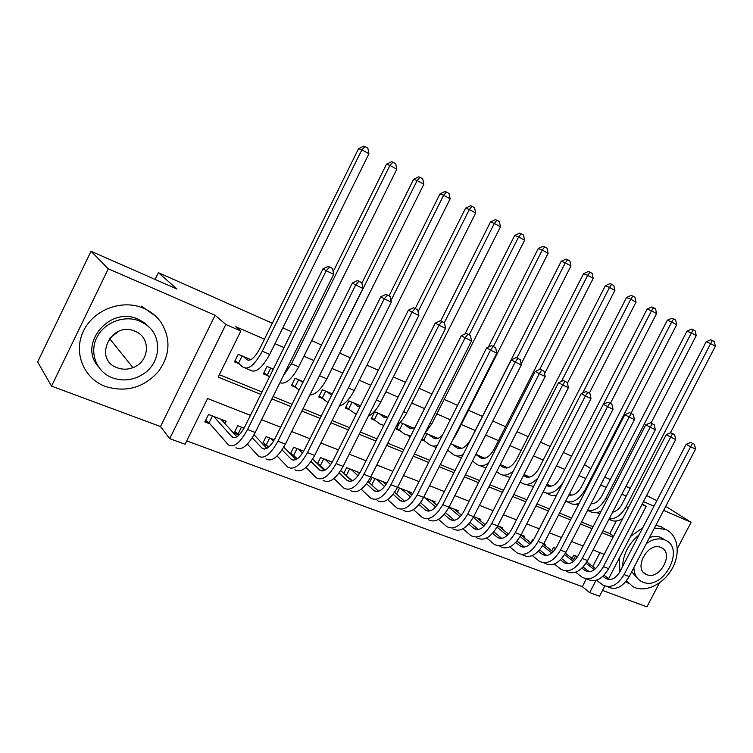 <?xml version="1.0" encoding="UTF-8"?>
<svg xmlns="http://www.w3.org/2000/svg" width="753" height="753" viewBox="0 0 753 753"><rect width="100%" height="100%" fill="white"/><g stroke="black" fill="none" stroke-linecap="round" stroke-linejoin="round"><path stroke-width="1.13" d="M250.438 415.345L207.593 398.516L185.059 444.279L169.717 438.651L225.834 324.487L240.856 330.981L218.154 377.084L260.82 394.384M160.502 426.537L215.113 315.253L108.3 268.793L91.019 251.257L37.65 361.911L51.533 386.138L160.502 426.537L169.717 438.651M602.522 590.418L646.912 606.871L659.402 582.963M604.81 586.003L599.51 596.207L589.693 592.611L596.047 580.356M186.716 440.9L582.304 586.672L589.693 592.611M108.3 268.793L51.533 386.138M677.324 548.655L691.085 522.309L663.638 510.374M646.62 495.512L656.832 500.717M665.746 506.336L691.085 522.309M250.918 359.67L238.183 354.315L234.465 361.854L239.586 363.981M273.348 369.102L267.042 366.457L263.371 373.883L268.341 375.954M303.271 381.696L295.101 378.26L291.467 385.574L296.296 387.588M332.318 393.913L322.369 389.734L318.773 396.944L323.479 398.902M360.508 405.773L348.903 400.888L345.345 408.004L349.919 409.905M387.889 417.294L374.712 411.75L371.191 418.762L375.643 420.616M413.378 428.015L400.172 422.461M437.945 438.35L425.36 433.06M461.853 448.411L450.821 443.771M484.932 458.276L475.877 454.304M507.07 467.952L507.287 467.519L500.246 464.563M528.691 477.317L529.03 476.668L523.966 474.541M549.841 486.344L550.236 485.591L547.055 484.245M570.558 495.013L570.925 494.297L569.532 493.704M346.408 475.877L347.651 476.357M319.328 465.561L321.616 466.436M291.467 454.953L294.875 456.252M262.806 444.035L267.381 445.776M244.057 428.146L237.722 425.709L234.07 433.088L239.078 434.989L234.814 431.582M582.304 586.672L586.371 578.812M592.743 566.52L599.925 552.664M577.57 556.646L573.73 555.168L572.054 558.406M555.874 548.288L553.474 547.365L551.714 550.763M544.692 545.228L545.228 544.193L543.817 543.647C537.068 554.942 530.027 558.717 522.676 554.98M533.623 539.713L532.719 539.374L530.884 542.941M523.721 537.209L524.276 536.117L521.057 534.875M502.223 528.992L502.816 527.844L497.686 525.867C490.834 537.501 483.859 541.473 476.743 537.802M480.188 520.577L480.809 519.372L473.684 516.624M457.589 511.955L458.248 510.675L449.014 507.117M434.415 503.117L435.102 501.762L423.657 497.347C416.635 509.508 409.792 513.8 403.109 510.252M410.63 494.053L411.364 492.613L397.575 487.295M386.863 483.172L372.057 477.468L369.375 482.805M359.943 472.799L346.644 467.669L343.773 473.383M332.233 462.126L320.524 457.608L317.455 463.735M303.713 451.132L293.689 447.273L290.394 453.861M274.337 439.808L266.101 436.636L262.552 443.771M224.978 423.619L226.145 421.247L208.534 414.461L204.835 421.944L210.012 423.92M626.223 496.067L621.931 494.203M606.231 487.398L600.687 484.988M585.749 478.513L578.888 475.538M564.75 469.401L556.514 465.825M543.214 460.055L533.529 455.857M521.132 450.482L509.922 445.616M498.477 440.646L485.657 435.083M475.218 430.556L461.269 424.513M450.294 419.75L436.825 413.905M424.541 408.578L411.712 403.015M398.055 397.085L385.894 391.814M370.796 385.263L359.341 380.293M342.719 373.083L332.035 368.443M313.794 360.536L303.92 356.254M283.994 347.604L274.986 343.697M264.463 339.132L235.774 326.689L240.856 330.981M219.33 374.683L261.988 392.031M273.057 396.539L292.051 404.267M303.026 408.728L321.23 416.136M332.101 420.56L349.552 427.657M360.329 432.043L377.055 438.848M387.748 443.197L403.787 449.72M414.385 454.031L429.765 460.29M440.279 464.563L455.028 470.569M465.448 474.804L479.605 480.565M489.939 484.772L503.512 490.297M513.762 494.467L526.799 499.766M536.964 503.898L549.474 508.99M559.554 513.085L571.565 517.979M581.551 522.045L593.091 526.733M602.993 530.761L609.836 533.548L616.331 521.001M596.762 512.642L599.35 513.715M576.309 504.124L578.285 504.943M555.337 495.399L556.269 495.785M447.414 450.482L448.835 451.075M421.605 439.743L425.078 441.183M399.354 423.28L396.36 429.229L400.69 431.036M91.019 251.257L177.021 289.067L158.403 272.69L155.118 279.438M158.403 272.69L272.322 323.216M282.817 327.875L291.797 331.857M311.667 340.667L321.503 345.034M339.688 353.101L350.333 357.816M366.909 365.167L378.317 370.231M393.377 376.905L405.5 382.289M419.11 388.322L431.902 393.998M444.148 399.429L457.57 405.378M468.517 410.234L482.409 416.4M492.81 421.012L505.592 426.678M517 431.742L528.173 436.693M540.532 442.18L550.189 446.463M563.432 452.337L571.518 456.233M215.113 315.253L225.834 324.487M641.923 504.557L646.168 506.393L608.612 578.68M642.271 503.879L646.168 506.393M653.99 506.176L643.457 501.592M604.753 477.11L610.288 479.548M625.95 486.429L630.233 488.311M590.832 468.648L584.526 464.592M604.188 554.33L593.053 549.963M583.095 546.047L571.508 541.492M561.465 537.548L549.398 532.804M539.27 528.832L526.695 523.89M516.483 519.881L503.39 514.732M493.093 510.685L479.445 505.319M469.063 501.244L454.84 495.653M444.374 491.54L429.549 485.723M418.988 481.572L403.533 475.501M392.887 471.312L376.773 464.987M366.033 460.761L349.232 454.163M338.398 449.908L320.872 443.018M309.944 438.726L291.656 431.544M280.643 427.215L261.555 419.713M271.889 398.874L290.903 406.573M301.878 411.025L320.091 418.414M330.972 422.819L348.423 429.897M359.219 434.274L375.945 441.051M386.647 445.39L402.686 451.894M413.293 456.196L428.673 462.436M439.197 466.7L453.955 472.677M464.385 476.903L478.541 482.645M488.876 486.843L502.467 492.349M512.718 496.5L525.763 501.79M535.929 505.912L548.448 510.986M558.528 515.071L570.548 519.947M580.544 524.003L592.084 528.681M601.995 532.7L613.074 537.19M609.836 533.548L613.591 536.202M599.699 513.951L597.534 512.482M612.622 512.172C616.396 511.372 619.55 508.661 622.082 504.049L706.173 341.749L710.634 339.791L712.423 340.525L714.305 341.589L715.35 346.239L670.386 432.919M715.35 346.239L710.616 343.613L626.072 506.694C621.347 515.014 615.69 519.118 609.092 518.986M622.816 518.422C617.874 521.584 613.46 521.914 609.563 519.419L608.998 519.184M712.423 340.525L710.616 343.613L706.173 341.749M694.464 444.308L690.717 442.387L694.464 444.308L695.527 449.117L690.614 446.745L624.096 574.605C617.564 585.307 610.438 588.752 602.711 584.93L596.592 580.187M586.794 561.964L595.576 568.694M604.047 575.179L609.751 579.556M585.994 563.263L594.371 569.701M602.927 576.28L605.732 578.417C610.89 580.987 615.653 578.69 620.001 571.546L686.152 444.317L690.717 442.387M695.527 449.117L629.188 576.563C622.665 587.227 615.53 590.653 607.793 586.822M692.506 443.348L690.614 446.745L686.152 444.317M575.499 555.855L573.57 559.583M626.477 580.836L633.047 586.747L635.08 587.669C647.326 592.404 664.786 582.944 672.721 567.583C680.825 552.278 677.615 534.404 665.473 529.359L654.442 528.041M649.5 537.538C653.66 536.145 657.482 536.117 660.965 537.444L665.134 540.099M633.875 567.546C634.139 574.247 636.727 578.925 641.641 581.589L642.836 582.116C663.374 591.19 686.115 547.732 664.814 539.967L664.57 539.863C658.828 537.83 652.757 539.073 646.347 543.591M660.899 547.469C648.022 541.322 632.906 568.891 646.13 574.37L646.733 574.643C659.976 580.572 674.697 552.42 660.908 547.478L660.899 547.469M638.13 579.001L631.673 571.772M661.558 526.78L655.844 525.349M642.808 527.684L630.525 536.503M619.399 557.926L619.851 571.828M625.884 581.58L628.84 583.669M639.081 534.846C628.708 543.506 623.192 554.104 622.562 566.633M105.354 386.44C126.033 392.737 143.691 387.814 158.309 371.662C170.187 355.303 171.082 338.85 160.991 322.322C156.586 316.062 150.722 311.356 143.428 308.203C122.231 298.95 93.692 309.511 83.489 331C72.966 352.366 83.658 378.477 105.354 386.44M155.645 316.138L141.413 306.142M98.135 366.41C77.907 343.66 110.183 305.718 138.072 319.197L144.021 322.5L149.207 327.263M112.338 377.827C123.134 381.564 133.469 380.293 143.352 373.996C161.161 362.711 162.742 335.819 145.894 324.496L139.917 321.183C124.546 314.594 104.055 322.303 96.704 337.758C89.118 353.129 96.685 371.973 112.338 377.827M135.003 331.273L134.721 331.16C111.049 320.74 92.685 359.35 117.233 367.784C122.391 369.695 127.624 369.648 132.933 367.652C149.706 361.864 151.249 337.175 135.003 331.273M116.47 367.464L117.073 367.568M118.466 331.48L109.571 338.266M578.408 504.717L577.184 503.926M590.945 503.861C595.256 503.785 598.955 500.99 602.052 495.483L687 331.104L691.499 329.108L693.268 329.833L695.207 330.915L696.252 335.622L650.997 423.092M696.252 335.622L691.405 332.93L605.996 498.11C600.659 507.353 594.522 511.447 587.566 510.402M601.205 511.042C596.837 513.32 592.988 513.358 589.655 511.146L588.178 510.534M693.268 329.833L691.405 332.93L687 331.104M578.295 503.588L577.899 504.359M569.306 494.147L570.887 495.248M568.882 494.966C573.579 495.907 577.796 493.159 581.523 486.702L667.346 320.185L671.883 318.161L673.634 318.877L675.62 319.987L676.674 324.75L630.948 413.35M676.674 324.75L671.704 321.983L585.41 489.318C579.405 499.54 572.788 503.559 565.578 501.385M579.151 503.258C575.386 504.792 572.092 504.604 569.259 502.684L567.621 501.997M673.634 318.877L671.704 321.983L667.346 320.185M546.998 484.348L549.925 486.41M548.551 486.316L546.443 485.431C551.328 487.756 556.015 485.177 560.486 477.694L647.194 309.003L651.778 306.942L653.51 307.638L655.543 308.777L656.597 313.596L610.391 403.373M656.597 313.596L651.505 310.763L603.426 404.248M563.197 482.296C556.476 492.142 549.794 495.333 543.148 491.86M556.627 495.069C553.474 496.001 550.725 495.643 548.363 494.006L546.556 493.253M653.51 307.638L651.505 310.763L647.194 309.003M523.514 475.416L524.832 476.357C529.67 478.739 534.357 476.103 538.903 468.46L626.524 297.52L631.155 295.43L632.859 296.108L634.948 297.275L636.012 302.151L589.298 393.179M525.265 475.087L528.446 477.346M537.962 477.995C531.91 484.273 526.422 485.892 521.509 482.852L520.201 481.901M636.012 302.151L630.788 299.242L582.718 392.962M533.604 486.494L524.954 484.283M632.859 296.108L630.788 299.242L626.524 297.52M674.613 434.66L670.829 432.73L674.613 434.66L675.686 439.536L670.641 437.098L603.426 566.642C596.847 577.495 589.731 581.015 582.097 577.212L575.716 572.195M565.418 553.248L574.633 560.401M583.114 566.99L589.222 571.734M564.599 554.622L573.4 561.484M581.965 568.157L585.147 570.623C590.258 573.174 595.002 570.83 599.388 563.583L666.226 434.688L670.829 432.73M675.686 439.536L608.65 568.647C602.071 579.462 594.955 582.963 587.302 579.161M672.608 433.681L670.641 437.098L666.226 434.688M555.347 548.09L553.69 551.3M654.253 424.777L650.441 422.819L654.253 424.777L655.326 429.709L650.159 427.205L582.229 558.472C575.593 569.475 568.506 573.089 560.966 569.306L554.302 563.997M543.487 544.278L553.144 551.883M561.644 558.575L568.176 563.724M542.649 545.737L551.902 553.041M560.467 559.818L564.053 562.642C569.099 565.174 573.833 562.764 578.257 555.422L645.792 424.814L650.441 422.819M655.326 429.709L587.585 560.533C580.958 571.499 573.861 575.085 566.303 571.301M652.192 423.77L650.159 427.205L645.792 424.814M633.367 414.63L629.517 412.653L633.367 414.63L634.45 419.619L629.141 417.058L560.486 550.095C553.794 561.249 546.725 564.957 539.289 561.201L532.343 555.563M520.982 535.025L531.11 543.12M539.628 549.925L546.593 555.498M520.135 536.569L529.839 544.363M538.414 551.243L542.424 554.443C547.393 556.956 552.109 554.49 556.571 547.045L624.83 414.687L629.517 412.653M634.45 419.619L565.974 552.203C559.3 563.329 552.222 567.009 544.767 563.244M631.249 413.595L629.141 417.058L624.83 414.687M611.935 404.21L608.048 402.224L611.935 404.21L613.008 409.265L607.567 406.639L538.169 541.492C531.42 552.815 524.389 556.608 517.057 552.881L509.8 546.904M499.004 526.375L508.501 534.093M517.029 541.03L524.446 547.055M497.018 527.119L507.211 535.43M515.786 542.433L520.229 546.038C525.133 548.532 529.83 546.01 534.319 538.451L603.313 404.295L608.048 402.224M613.008 409.265L543.807 543.666L538.169 541.492M609.751 403.156L607.567 406.639L603.313 404.295M499.983 465.081L502.769 467.095C507.522 469.448 512.191 466.747 516.774 459.001L605.318 285.745L609.996 283.617L611.681 284.286L613.827 285.481L614.89 290.413L567.442 383.136M503.428 465.9L506.411 468.046M513.395 470.973C508.068 475.416 503.409 476.32 499.418 473.675L496.641 471.632M614.89 290.413L609.525 287.43L561.503 381.347M510.063 477.496L502.806 475.077M611.681 284.286L609.525 287.43L605.318 285.745M589.919 393.527L586.003 391.522L589.919 393.527L591.011 398.638L585.41 395.937L515.259 532.663C508.463 544.146 501.46 548.043 494.25 544.353L486.673 537.99M476.903 517.866L485.29 524.803M493.836 531.863L501.724 538.386M473.289 517.367L483.981 526.243M492.556 533.359L497.46 537.416C502.279 539.892 506.957 537.294 511.485 529.632L581.231 393.621L586.003 391.522M591.011 398.638L521.048 534.894C514.261 546.339 507.249 550.208 500.011 546.499M587.688 392.435L585.41 395.937L581.231 393.621M475.821 454.426L480.141 457.598C484.81 459.914 489.45 457.146 494.072 449.277L583.556 273.668L588.272 271.494L589.938 272.144L592.14 273.367L593.213 278.365L544.588 373.657M481.045 456.478L483.812 458.502M488.528 463.057C483.953 466.145 480.028 466.54 476.743 464.262L472.451 461.052M593.213 278.365L587.698 275.306L539.732 369.384M485.977 468.046L480.075 465.646M589.938 272.144L587.698 275.306L583.556 273.668M567.31 382.543L563.366 380.519L567.31 382.543L568.402 387.72L562.66 384.943L491.737 523.599C484.876 535.251 477.91 539.252 470.832 535.59L462.916 528.813M454.238 509.132L461.467 515.221M470.032 522.431L478.4 529.481M448.929 507.287L460.13 516.774M468.705 524.032L474.079 528.559C478.823 531.016 483.473 528.352 488.038 520.577L558.538 382.656L563.366 380.519M568.402 387.72L497.677 525.895L491.737 523.599M565.023 381.432L562.66 384.943L558.538 382.656M452.242 444.364L456.92 447.847C461.495 450.134 466.116 447.291 470.766 439.31L561.22 261.263L565.983 259.051L567.621 259.681L569.88 260.943L570.953 265.997L521.114 363.981M458.069 446.821L460.629 448.703M463.189 454.492C459.386 456.497 456.158 456.534 453.494 454.605L447.593 450.134M570.953 265.997L565.296 262.853L516.953 357.967M461.363 458.097L456.76 455.96M567.621 259.681L565.296 262.853L561.22 261.263M544.09 371.257L540.108 369.224L544.09 371.257L545.181 376.509L539.28 373.657L467.566 514.29C460.657 526.112 453.73 530.216 446.783 526.592L438.528 519.363M430.989 500.171L436.994 505.329M445.569 512.708L454.445 520.332M425.087 497.902L435.629 507.014M444.204 514.421L450.078 519.476C454.727 521.895 459.349 519.165 463.952 511.278L535.232 371.398L540.108 369.224M545.181 376.509L473.675 516.643C466.775 528.427 459.838 532.493 452.854 528.86M541.727 370.118L539.28 373.657L535.232 371.398M422.038 500.256L420.701 502.891M428.513 434.387L433.088 437.841C435.686 439.564 438.783 438.735 442.387 435.356M434.509 436.9L436.825 438.651M437.324 445.362C434.302 446.501 431.733 446.275 429.615 444.684L421.953 439.046M488.32 347.171L538.282 248.518L543.082 246.269L544.692 246.88L547.017 248.179L548.099 253.29L456.374 434.18L452.638 440.185M548.099 253.29L542.282 250.062L493.403 346.531M436.203 447.574L432.824 446.021M544.692 246.88L542.282 250.062L538.282 248.518M427.017 433.747L423.77 440.176M520.219 359.67L516.2 357.609L520.219 359.67L521.321 364.979L515.25 362.052L442.726 504.717C435.761 516.727 428.881 520.935 422.085 517.349L413.463 509.63M407.147 490.984L411.853 495.116M420.447 502.665L429.841 510.929M401.085 488.65L410.46 496.942M419.035 504.51L425.417 510.139C429.972 512.529 434.566 509.725 439.197 501.714L511.287 359.83L516.2 357.609M521.321 364.979L449.004 507.136C442.049 519.099 435.159 523.279 428.316 519.683M517.791 358.484L515.25 362.052L511.287 359.83M399.561 488.066L396.539 494.034M404.163 424.137L408.606 427.563C410.394 428.862 412.588 428.702 415.204 427.092M410.31 426.725L412.38 428.316M410.874 435.658L405.105 434.509L396.784 428.391M464.94 334.031L514.713 235.425L519.561 233.138L521.142 233.731L523.523 235.058L524.606 240.245L431.874 423.713L424.607 433.803M524.606 240.245L518.638 236.922L469.204 334.803M521.142 233.731L518.638 236.922L514.713 235.425M402.695 423.525L399.419 430.029M495.672 347.745L491.624 345.665L495.672 347.745L496.782 353.129L490.532 350.107L417.19 494.881C410.169 507.07 403.335 511.391 396.699 507.851L387.701 499.597M378.674 491.257L371.229 484.527M382.665 481.553L386.007 484.565M394.619 492.311L404.559 501.253M376.444 479.153L384.595 486.542M393.16 494.288L400.078 500.538C404.53 502.91 409.086 500.02 413.755 491.897L486.654 347.924L491.624 345.665M496.782 353.129L423.647 497.366L417.19 494.881M493.177 346.531L490.532 350.107L486.654 347.924M374.956 478.579L371.775 484.885M379.154 413.623L383.475 417.011L387.767 417.548M385.47 416.277L387.277 417.689M383.832 425.36L379.936 424.052L371.634 417.877M440.703 320.929L490.485 221.975L495.38 219.641L496.924 220.215L499.38 221.58L500.472 226.832L406.705 412.955C403.815 418.574 400.455 422.781 396.624 425.567M500.472 226.832L494.326 223.415L444.308 322.783M496.924 220.215L494.326 223.415L490.485 221.975M377.724 413.021L374.41 419.619M470.427 335.48L466.342 333.381L470.427 335.48L471.538 340.94L465.109 337.833L390.929 484.763C383.851 497.14 377.074 501.583 370.608 498.091L361.214 489.234M352.357 480.819L343.848 473.449M357.524 471.867L359.445 473.637M368.066 481.6L378.561 491.295M351.133 469.401L358.004 475.783M366.56 483.746L374.034 490.674C378.364 493.008 382.891 490.043 387.597 481.788L461.325 335.687L466.342 333.381M471.538 340.94L397.565 487.323C390.496 499.653 383.71 504.068 377.197 500.557M467.867 334.238L465.109 337.833L461.325 335.687M349.684 468.846L346.474 475.237M353.468 402.817L357.647 406.168L359.906 406.978M359.953 405.538L360.433 405.923M356.188 414.395L345.806 407.081M415.232 308.561L465.58 208.148L470.521 205.767L472.037 206.313L474.559 207.715L475.651 213.033L380.83 401.904C377.112 409.058 372.914 413.849 368.245 416.277M475.651 213.033L469.335 209.522L418.075 311.714M472.037 206.313L469.335 209.522L465.58 208.148M352.075 402.224L348.724 408.917M444.449 322.868L440.326 320.75L444.449 322.868L445.56 328.393L438.952 325.192L363.906 474.352C356.771 486.927 350.06 491.493 343.773 488.057L333.974 478.522M325.268 470.004L317.644 463.377M340.77 470.521L351.83 481.035M325.145 459.386L330.652 464.657M339.198 472.846L347.246 480.527C351.463 482.833 355.934 479.783 360.687 471.397L435.262 323.093L440.326 320.75M445.56 328.393L370.74 476.978C363.614 489.506 356.884 494.043 350.55 490.589M441.813 321.578L438.952 325.192L435.262 323.093M323.734 458.85L320.486 465.335M327.066 391.711L331.593 395.363M327.969 402.629L319.263 395.984M389.037 295.854L439.968 193.926L444.957 191.497L446.425 192.015L449.023 193.465L450.125 198.848L354.221 390.534C349.608 399.288 344.648 404.474 339.339 406.083M450.125 198.848L443.63 195.234L390.967 300.579M446.425 192.015L443.63 195.234L439.968 193.926M325.71 391.136L322.322 397.932M417.708 309.869L413.548 307.742L417.708 309.869L418.828 315.479L412.013 312.184L336.092 463.632C328.901 476.414 322.256 481.111 316.166 477.731L305.953 467.444M297.379 458.784L290.79 453.071M312.683 459.048L324.336 470.474M298.442 449.099L302.508 453.127M311.045 461.57L319.696 470.098C323.771 472.357 328.204 469.223 332.986 460.704L408.437 310.132L413.548 307.742M418.828 315.479L343.123 466.342C335.942 479.068 329.287 483.737 323.141 480.339M414.988 308.551L412.013 312.184L408.437 310.132M297.068 448.572L293.783 455.151M299.929 380.293L302.781 382.693M299.129 390.035L291.966 384.567M361.882 283.194L413.604 179.289L418.649 176.814L420.08 177.303L422.753 178.79L423.854 184.25L326.849 378.844C321.22 389.357 315.563 394.723 309.878 394.958M423.854 184.25L417.162 180.532L316.411 381.846M420.08 177.303L417.162 180.532L413.604 179.289M298.612 379.738L295.195 386.628M390.167 296.494L385.969 294.338L390.167 296.494L391.287 302.179L384.275 298.79L307.45 452.6C300.202 465.589 293.632 470.418 287.75 467.095L277.104 455.979M268.661 447.122L263.192 442.482M283.777 447.141L296.033 459.584M270.986 438.519L273.555 441.154M282.074 449.889L291.326 459.349C295.27 461.57 299.647 458.351 304.476 449.692L380.802 296.786L385.969 294.338M391.287 302.179L314.688 455.386C307.459 468.319 300.871 473.119 294.931 469.787M387.362 295.138L384.275 298.79L380.802 296.786M269.659 438.011L266.336 444.684M272.012 368.546L273.141 369.525M269.461 376.952L263.898 372.82M333.155 271.729L386.477 164.22L391.569 161.697L392.953 162.159L395.702 163.693L396.812 169.218L298.687 366.805C291.844 379.305 285.585 384.614 279.89 382.74M396.812 169.218L389.922 165.396L291.515 363.737L283.457 375.568M392.953 162.159L389.922 165.396L386.477 164.22M270.751 368.01L267.287 375.003M361.788 282.714L357.562 280.54L361.788 282.714L362.908 288.474L355.689 284.982L277.942 441.23C270.638 454.436 264.152 459.405 258.495 456.158L247.408 444.082M254.025 434.763L266.891 448.346M242.748 427.638L243.746 428.711M252.246 437.775L262.129 448.289C265.913 450.463 270.242 447.15 275.099 438.35L352.338 283.034L357.562 280.54M362.908 288.474L285.406 444.101C278.111 457.25 271.607 462.191 265.894 458.925M358.908 281.311L355.689 284.982L352.338 283.034M241.468 427.149L238.117 433.926M243.294 356.461L246.815 359.633C250.401 361.553 254.665 357.995 259.606 348.968L358.541 148.708L363.68 146.129L365.017 146.562L367.85 148.143L368.961 153.744L269.687 354.418C262.223 367.972 255.794 373.253 250.382 370.25L245.666 368.292M368.961 153.744L361.864 149.8L262.298 351.256C254.825 364.876 248.415 370.194 243.068 367.21L235.011 360.734M365.017 146.562L361.864 149.8L358.541 148.708M242.08 355.953L238.579 363.05M332.534 268.501L328.27 266.308L332.534 268.501L333.664 274.346L326.209 270.741L247.53 429.511C240.169 442.943 233.778 448.063 228.357 444.882L209.08 422.847L205.616 420.372M221.043 419.28L236.875 436.749M213.701 416.447L232.046 436.9C235.67 439.027 239.934 435.611 244.838 426.659L322.999 268.859L328.27 266.308M333.664 274.346L255.22 432.476C247.878 445.851 241.459 450.934 235.981 447.734M329.56 267.061L326.209 270.741L322.999 268.859M212.468 415.976L209.08 422.847M628.379 507.682L626.072 506.694M609.017 579.546L605.374 578.163M629.188 576.563L624.096 574.605M607.549 498.778L605.996 498.11M569.579 495.145L568.929 494.872M586.173 489.648L585.41 489.318M527.006 477.27L524.832 476.357M588.404 571.734L584.808 570.369M608.65 568.647L603.426 566.642M567.273 563.733L563.715 562.387M587.585 560.533L582.229 558.472M545.605 555.526L542.085 554.189M565.974 552.203L560.486 550.095M523.373 547.102L519.899 545.784M504.905 467.99L502.769 467.095M500.557 538.461L497.131 537.162M521.048 534.894L515.259 532.663M482.24 458.473L480.141 457.598M477.129 529.585L473.759 528.314M458.982 448.713L456.92 447.847M453.071 520.474L449.767 519.222M473.675 516.643L467.566 514.29M435.102 438.688L433.088 437.841M456.374 434.18L455.8 433.935M428.363 511.118L425.116 509.885M449.004 507.136L442.726 504.717M410.592 428.391L408.606 427.563M410.357 436.693L408.239 435.808M431.874 423.713L430.095 422.951M402.959 501.498L399.787 500.293M385.404 417.821L383.475 417.011M383.71 425.624L382.995 425.323M406.705 412.955L403.636 411.646M376.848 491.605L373.752 490.429M397.565 487.323L390.929 484.763M359.52 406.949L357.647 406.168M380.83 401.904L376.406 400.012M349.994 481.431L346.973 480.282M370.74 476.978L363.906 474.352M331.649 395.25L331.094 395.014M354.221 390.534L348.366 388.03M322.359 470.964L319.423 469.853M343.123 466.342L336.092 463.632M326.849 378.844L319.884 375.86M293.924 460.187L291.072 459.114M314.688 455.386L307.45 452.6M298.687 366.805L291.515 363.737M264.632 449.099L261.884 448.054M285.406 444.101L277.942 441.23M248.452 360.32L246.815 359.633M269.687 354.418L262.298 351.256M234.456 437.662L231.811 436.665M255.22 432.476L247.53 429.511M608.593 579.499L605.732 578.417M643.74 572.638L646.13 574.37M660.965 537.444L664.57 539.863M664.739 529.067L660.833 526.488M144.021 322.5L145.894 324.496M109.458 338.417L132.933 367.652M587.98 571.696L585.147 570.623M566.858 563.696L564.053 562.642M545.191 555.488L542.424 554.443M522.959 547.073L520.229 546.038M500.143 538.433L497.46 537.416M476.724 529.566L474.079 528.559M452.675 520.455L450.078 519.476M427.968 511.099L425.417 510.139M402.573 501.479L400.078 500.538M376.472 491.596L374.034 490.674M349.627 481.431L347.246 480.527M322.002 470.964L319.696 470.098M293.566 460.196L291.326 459.349M264.284 449.108L262.129 448.289M234.117 437.691L232.046 436.9"/></g></svg>
